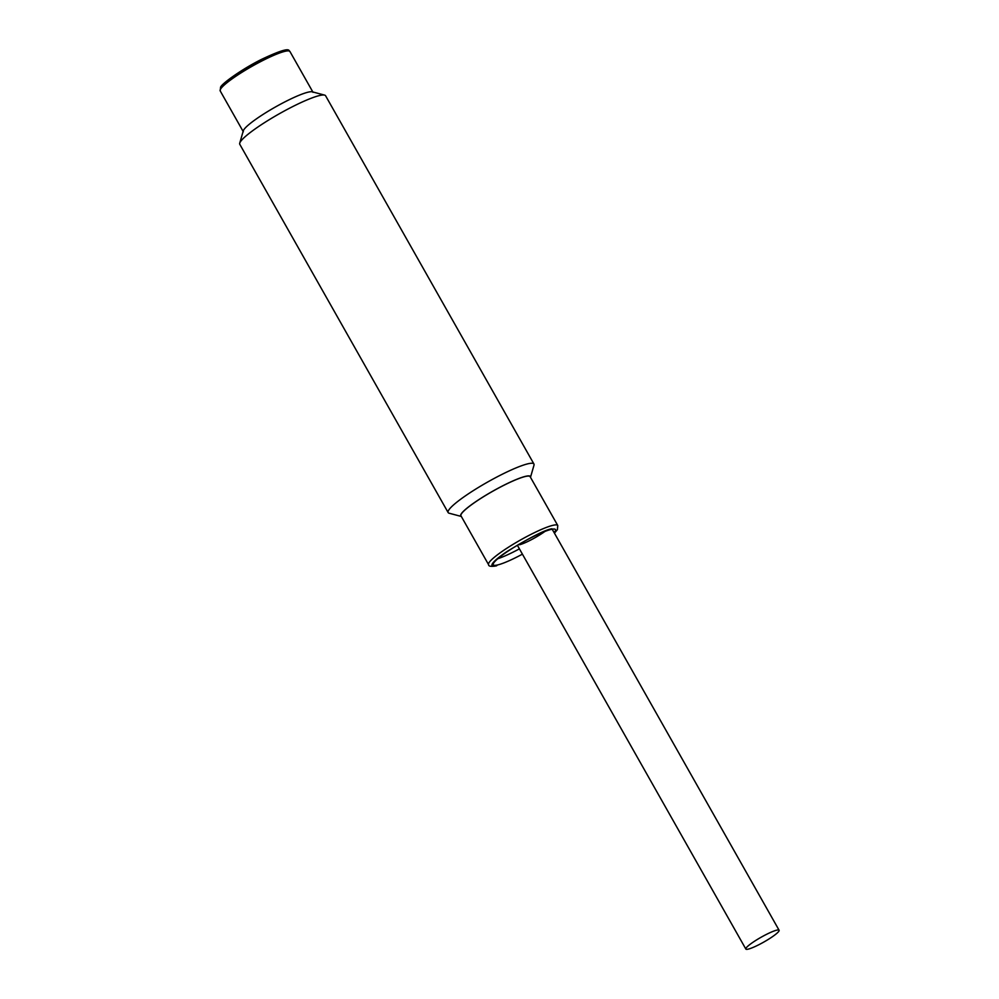<?xml version="1.0" encoding="UTF-8"?>
<svg xmlns="http://www.w3.org/2000/svg" width="999" height="999" viewBox="0 0 999 999"><rect width="100%" height="100%" fill="white"/><g stroke="black" fill="none" stroke-linecap="round" stroke-linejoin="round"><path stroke-width="1.5" d="M746.203 947.901A19.106 2.76 -29.5 0 1 763.636 935.851A19.106 2.76 -29.5 0 1 779.095 930.244A19.106 2.76 -29.5 0 1 778.733 931.393A19.106 2.76 -29.5 0 1 761.3 943.443A19.106 2.76 -29.5 0 1 745.841 949.05A19.106 2.76 -29.5 0 1 746.203 947.901M524.887 476.598A39.735 5.732 150.5 0 0 484.552 496.078A39.735 5.732 150.5 0 0 460.964 515.821L488.573 564.647A39.735 5.732 -29.5 0 1 512.175 544.892A39.735 5.732 -29.5 0 1 552.509 525.424A39.735 5.732 -29.5 0 1 557.754 525.499L530.132 476.685A39.735 5.732 150.5 0 0 524.887 476.598M497.777 558.741A35.739 5.157 150.5 0 0 519.43 548.851M522.427 554.158A35.739 5.157 -29.5 0 1 497.977 564.872A35.739 5.157 -29.5 0 1 493.269 564.797A35.739 5.157 -29.5 0 1 514.485 547.027A35.739 5.157 -29.5 0 1 550.749 529.52A35.739 5.157 -29.5 0 1 555.469 529.595A35.739 5.157 -29.5 0 1 554.12 532.604M519.592 544.742A19.106 2.76 150.5 0 0 544.967 531.418M243.331 131.793A40.047 5.782 -29.5 0 1 285.889 101.374A40.047 5.782 -29.5 0 1 313.037 92.345M533.941 464.023L325.587 95.754A49.288 7.118 150.5 0 0 324.625 95.117A49.288 7.118 150.5 0 0 282.567 111.95A49.288 7.118 150.5 0 0 240.709 141.334A49.288 7.118 150.5 0 0 239.735 143.144A49.288 7.118 150.5 0 0 239.785 144.306L448.139 512.562A49.288 7.118 -29.5 0 1 449.063 509.602A49.288 7.118 -29.5 0 1 494.068 478.496A49.288 7.118 -29.5 0 1 533.941 464.023A49.288 7.118 -29.5 0 1 533.99 465.184L530.494 477.322A40.047 5.782 -29.5 0 0 500.162 487.15A40.047 5.782 -29.5 0 0 461.438 513.573A40.047 5.782 -29.5 0 0 461.313 516.446M324.625 95.117L312.25 91.821A40.047 5.782 150.5 0 0 278.084 105.507A40.047 5.782 150.5 0 0 244.068 129.383A40.047 5.782 150.5 0 0 243.281 130.844L239.735 143.144M461.313 516.458L449.113 513.211A49.288 7.118 -29.5 0 1 448.139 512.562M488.573 564.647C488.474 566.333 491.033 566.758 496.241 565.896L496.84 565.634C490.659 567.644 486.85 565.134 506.993 551.548C530.269 537.362 545.242 529.77 551.898 528.758L554.383 533.066M261.513 59.416L236.601 73.914L224.563 83.004L220.966 88.511M262.774 60.514A40.047 5.782 150.5 0 0 220.217 90.934L220.542 87.388C220.941 84.241 241.696 69.206 261.588 59.353C293.319 44.356 288.037 51.449 289.922 51.486A40.047 5.782 150.5 0 0 262.774 60.514M552.197 529.208L779.095 930.244M517.395 545.279L745.841 949.05M554.433 533.166L557.43 529.607L557.754 525.499M289.922 51.486L312.837 91.983M220.217 90.934L243.119 131.418"/></g></svg>
